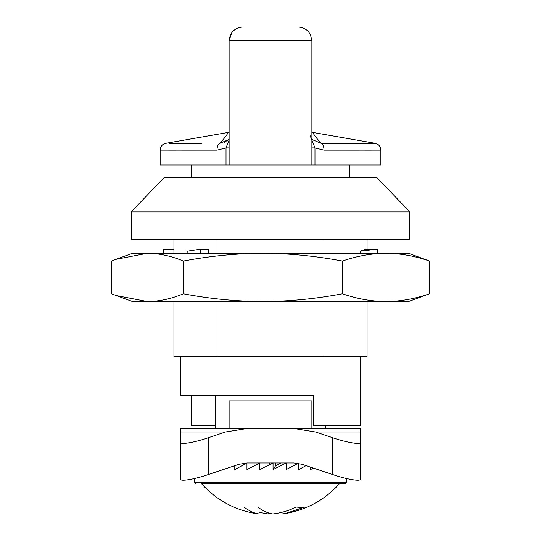 <?xml version="1.0" encoding="UTF-8"?>
<svg xmlns="http://www.w3.org/2000/svg" width="541" height="541" viewBox="0 0 541 541"><rect width="100%" height="100%" fill="white"/><g stroke="black" fill="none" stroke-linecap="round" stroke-linejoin="round"><path stroke-width="0.81" d="M360.164 356.749L360.164 425.72L313.266 425.72L313.266 395.37L180.836 395.37L180.836 356.749M131.172 211.903L164.281 177.414L376.719 177.414L409.828 211.903L409.828 239.487L131.172 239.487L131.172 211.903L409.828 211.903M217.076 301.567L217.076 356.749L173.938 356.749L173.938 301.567M173.938 253.283L173.938 239.487M217.076 239.487L217.076 253.283M217.076 356.749L323.924 356.749L323.924 301.567M323.924 253.283L323.924 239.487M323.924 356.749L367.062 356.749L367.062 301.567M367.062 239.487L367.062 249.144M215.318 425.72L191.69 425.72L191.69 395.37M215.318 395.37L215.318 428.479L180.836 428.479L180.836 464.279M208.42 437.683L208.42 474.498C194.774 479.272 179.598 481.808 180.836 479.11L180.836 442.295C179.598 444.986 194.774 442.45 208.42 437.683L225.489 431.975L247.095 428.479L293.905 428.479L315.511 431.975L332.58 437.683C346.226 442.45 361.402 444.986 360.164 442.295L360.164 428.479L227.734 428.479M225.489 431.975L180.836 431.975L180.836 442.295M293.905 462.968L247.095 462.968L293.905 462.968L302.006 464.279L332.58 474.498L332.58 437.683M311.887 428.479L311.887 400.888L229.114 400.888L229.114 428.479M180.836 428.479L247.095 428.479M208.42 474.498L238.994 464.279L247.095 462.968M360.164 442.295L360.164 479.11C361.402 481.808 346.226 479.272 332.58 474.498M293.905 428.479L360.164 428.479M115.896 295.501L147.416 301.567L132.552 301.567L111.453 293.797L111.453 261.053L115.896 259.349L147.416 253.283C159.331 253.411 171.314 256.001 183.379 261.053L183.379 293.797C210.3 298.875 236.809 301.465 262.899 301.567C288.989 301.465 315.498 298.875 342.426 293.797C357.155 298.869 371.674 301.459 385.983 301.567C400.279 301.465 414.805 298.875 429.547 293.797L408.448 301.567L147.416 301.567C159.21 301.465 171.199 298.875 183.379 293.797M429.547 261.053L408.448 253.283L385.983 253.283C400.421 253.411 414.94 256.001 429.547 261.053L429.547 293.797M342.426 261.053C357.006 256.001 371.532 253.418 385.983 253.283L262.899 253.283C289.246 253.411 315.755 256.001 342.426 261.053L342.426 293.797M183.379 261.053C210.05 256.001 236.559 253.411 262.899 253.283L132.552 253.283L115.896 259.349M208.251 253.283L208.251 249.144L200.711 249.144L200.711 253.283M200.711 249.144L187.159 251.213L187.159 253.283M173.938 249.144L163.673 249.144L163.673 253.283M377.327 249.144L360.232 251.213L365.777 249.144L377.327 249.144L377.327 253.283M360.232 251.213L360.232 253.283M328.15 483.661L201.529 483.661A92.159 92.159 0 0 0 255.345 513.443L259.038 513.95C254.358 513.328 249.306 511.022 243.89 507.025L257.732 507.025C262.933 510.934 267.984 513.247 272.874 513.95C279.366 513.193 288.218 511.157 295.934 507.025L300.478 507.431L305.023 507.025L285.655 513.443L281.962 513.95L281.962 512.3M254.919 513.368L255.345 513.443M194.632 478.494L194.632 482.281L346.368 482.281L344.989 483.661L201.529 483.661M313.219 468.026L310.615 469.581L310.615 467.154M306.017 465.618L298.821 469.581L298.821 463.441M298.165 463.319L286.169 469.581L286.169 462.968L273.043 469.581L273.043 462.968L259.836 469.581L259.836 462.968L246.953 469.581L246.953 462.968L234.787 469.581L234.787 465.679M259.038 507.999L259.038 513.95M268.126 512.74L268.126 513.95L259.038 512.3M224.346 469.175L223.704 469.385M281.131 462.968L275.525 465.828L273.043 469.581M275.525 465.828L275.525 462.968M269.763 464.597L269.763 462.968M270.5 513.443L268.126 513.95M243.389 27.05L298.091 27.05L243.389 27.05M229.114 147.889L226.023 147.889L217.009 150.127L160.143 150.107L160.143 164.998L311.887 164.998L311.887 40.846L229.114 40.846L230.168 35.564L231.69 32.825C234.496 29.092 238.243 27.165 242.909 27.05M310.081 135.575L314.977 147.889L314.977 164.998L380.857 164.998L380.857 150.107L323.991 150.127L314.977 147.889L311.887 147.889M314.977 164.998L311.887 164.998M311.887 132.369A13.795 13.789 180 0 0 312.996 132.613L312.996 132.613C313.645 134.499 316.39 138.07 321.219 143.331A6.898 3.341 90 0 1 323.991 150.127L340.85 150.114M347.119 150.107L359.562 150.114M364.965 150.121L371.363 150.127M168.684 150.127L175.981 150.121M183.44 150.114L193.881 150.107M209.786 150.121L217.009 150.127A6.898 3.341 -90 0 1 219.781 143.331C224.616 138.07 227.355 134.499 228.004 132.613L228.004 132.613A13.795 13.789 180 0 0 229.114 132.369M169.076 143.331L201.624 143.318M311.887 138.597L313.097 139.991L321.219 143.331L375.143 143.311A6.898 6.898 -90.5 0 1 380.857 150.107M219.781 143.331L227.91 139.984L224.143 142.52M229.114 164.998L229.114 40.846L229.114 132.281L165.857 143.311A6.898 6.898 0 0 0 160.143 150.107M226.023 164.998L226.023 147.889L229.114 140.038M360.164 431.975L315.511 431.975M346.368 478.494L346.368 482.281M194.632 482.281L196.011 483.661M285.655 513.443A92.159 92.159 0 0 0 339.471 483.661M325.682 425.72L325.682 428.479M349.817 164.998L349.817 177.414M191.183 164.998L191.183 177.414M229.114 40.846L231.69 32.825M311.887 40.846L310.527 34.874L308.925 32.304C306.111 28.896 302.5 27.145 298.091 27.05C302.46 27.145 306.05 28.869 308.857 32.217L310.48 34.773L311.887 40.846M311.887 132.281L375.143 143.311M229.114 138.597L227.91 139.984"/></g></svg>
